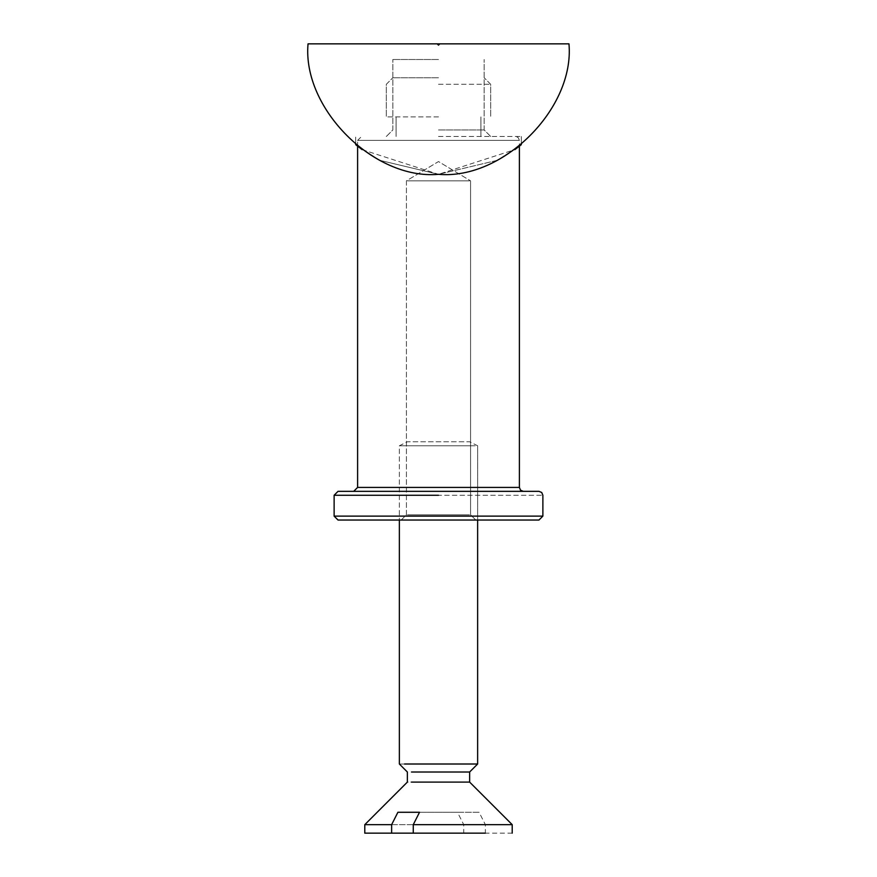 <?xml version="1.0" encoding="UTF-8"?>
<svg xmlns="http://www.w3.org/2000/svg" width="877" height="877" viewBox="0 0 877 877"><rect width="100%" height="100%" fill="white"/><g stroke="black" fill="none" stroke-linecap="round" stroke-linejoin="round"><path stroke-width="0.66" stroke-dasharray="4.38 3.29" d="M308.035 43.85L568.965 43.85C574.797 108.397 503.047 180.147 438.5 174.315C373.953 180.147 302.203 108.397 308.035 43.85M438.5 136.483L521.344 136.483L438.5 136.483M438.5 129.96L484.159 129.96L438.5 129.96M438.5 59.504L392.841 59.504L438.5 59.504M362.146 149.638L438.5 174.315L379.73 160.327L355.656 144.639L379.73 160.327L438.5 174.315L514.854 149.638M521.344 144.639L521.344 136.483L521.344 144.639L497.27 160.327L438.5 174.315L497.27 160.327L521.344 144.639L497.27 160.327L438.5 174.315L379.73 160.327L355.656 144.639L355.656 136.483L355.656 144.639M438.5 487.426L519.392 487.426L357.608 487.426L519.392 487.426L357.608 487.426L357.608 140.397L361.532 136.483L357.608 140.397L519.392 140.397L357.608 140.397L519.392 140.397L357.608 140.397L357.608 146.229M353.694 491.339L523.306 491.339L353.694 491.339M438.5 495.253L334.126 495.253L542.874 495.253L334.126 495.253L338.04 491.339L538.96 491.339L338.04 491.339L538.96 491.339L438.5 491.339L538.96 491.339L541.723 492.479L542.874 495.253L542.874 516.125M338.04 520.039L538.96 520.039L438.5 520.039L477.636 520.039L477.636 445.768L469.633 441.767L411.466 441.767L469.633 441.767L477.636 445.768L472.484 445.768L477.636 445.768L477.636 764.01L399.364 764.01L399.364 445.768L407.367 441.767L465.534 441.767L407.367 441.767L399.364 445.768L472.484 445.768L399.364 445.768L399.364 520.039L538.96 520.039L338.04 520.039L334.126 516.125L438.5 516.125M438.5 514.821C479.862 514.821 479.862 514.821 438.5 514.821C479.862 514.821 479.862 514.821 438.5 514.821C397.138 514.821 397.138 514.821 438.5 514.821C397.138 514.821 397.138 514.821 438.5 514.821C479.862 514.821 479.862 514.821 438.5 514.821C479.862 514.821 479.862 514.821 438.5 514.821C397.138 514.821 397.138 514.821 438.5 514.821C397.138 514.821 397.138 514.821 438.5 514.821M438.5 180.837C397.138 180.837 397.138 180.837 438.5 180.837C397.138 180.837 397.138 180.837 438.5 180.837C479.862 180.837 479.862 180.837 438.5 180.837C479.862 180.837 479.862 180.837 438.5 180.837C397.138 180.837 397.138 180.837 438.5 180.837C397.138 180.837 397.138 180.837 438.5 180.837C479.862 180.837 479.862 180.837 438.5 180.837C479.862 180.837 479.862 180.837 438.5 180.837M438.5 84.291L490.682 84.291L438.5 84.291M438.5 77.768L392.841 77.768L438.5 77.768M438.5 116.904L386.318 116.904L438.5 116.904M419.524 812.277L479.105 812.277L457.476 812.277L463.736 824.665L463.736 833.15L391.635 833.15L391.635 824.665L397.895 812.277L457.476 812.277L463.736 824.665L364.788 824.665L364.788 833.15L485.365 833.15L485.365 824.665L479.105 812.277L419.524 812.277L413.264 824.665L413.264 833.15L485.365 833.15L485.365 824.665L479.105 812.277L397.895 812.277M411.466 772.012L469.633 772.012L469.633 782.098L407.367 782.098L364.788 824.665M413.264 824.665L512.212 824.665L512.212 833.15L413.264 833.15M502.499 824.665L485.365 824.665L502.499 824.665M404.516 764.01L399.364 764.01L407.367 772.012L407.367 782.098L411.466 782.098M391.635 824.665L463.736 824.665L463.736 833.15L391.635 833.15M512.212 833.15L485.365 833.15M437.195 43.85L438.5 45.155L439.805 43.85M386.318 136.483L392.841 129.96L392.841 59.504L392.841 129.96L386.318 136.483M490.682 136.483L484.159 129.96L484.159 59.504L484.159 129.96L490.682 136.483M523.306 491.339L520.532 490.188L519.392 487.426L519.392 140.397L518.241 137.623L515.468 136.483L518.241 137.623L519.392 140.397L519.392 146.229M401.206 520.039L406.424 514.821L406.424 180.837L438.5 161.565L470.576 180.837L438.5 161.565L406.424 180.837L406.424 514.821L401.206 520.039M475.794 520.039L470.576 514.821L470.576 180.837L470.576 514.821L475.794 520.039M490.682 84.291L484.159 77.768L490.682 84.291L490.682 116.904L490.682 84.291M386.318 84.291L392.841 77.768L386.318 84.291L386.318 116.904L386.318 84.291M396.097 136.483L396.097 116.904L396.097 136.483M480.903 136.483L480.903 116.904L480.903 136.483M334.126 516.125L334.126 495.253M469.633 782.098L512.212 824.665M477.636 764.01L469.633 772.012"/><path stroke-width="1.32" d="M568.965 43.85L308.035 43.85C302.203 108.397 373.953 180.147 438.5 174.315C503.047 180.147 574.797 108.397 568.965 43.85M355.656 144.639L362.146 149.638M514.854 149.638L521.344 144.639M438.5 487.426L519.392 487.426L357.608 487.426L353.694 491.339L357.608 487.426L357.608 146.229M438.5 516.125L542.874 516.125L334.126 516.125L338.04 520.039L538.96 520.039L542.874 516.125L542.874 495.253L541.723 492.479L538.96 491.339L338.04 491.339L334.126 495.253L438.5 495.253M404.516 764.01L477.636 764.01L477.636 520.039L538.96 520.039L542.874 516.125M338.04 520.039L399.364 520.039L399.364 764.01L407.367 772.012L407.367 782.098L364.788 824.665L391.635 824.665L397.895 812.277L419.524 812.277L413.264 824.665L413.264 833.15L391.635 833.15L391.635 824.665M397.895 812.277L419.524 812.277M411.466 782.098L469.633 782.098L512.212 824.665L512.212 833.15M413.264 824.665L512.212 824.665M413.264 833.15L485.365 833.15M411.466 772.012L469.633 772.012L469.633 782.098M364.788 824.665L364.788 833.15L391.635 833.15M439.805 43.85L438.5 45.155L437.195 43.85M523.306 491.339L520.532 490.188L519.392 487.426L519.392 146.229M334.126 516.125L334.126 495.253M477.636 764.01L469.633 772.012"/></g></svg>
